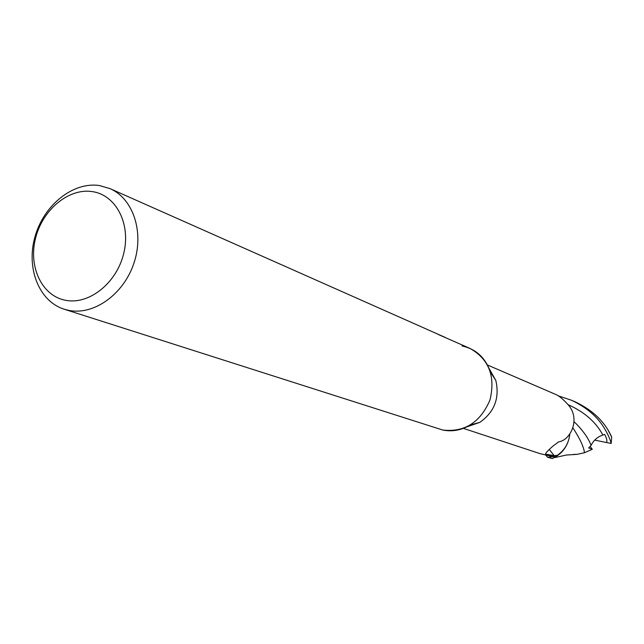 <?xml version="1.0" encoding="UTF-8"?>
<svg xmlns="http://www.w3.org/2000/svg" width="644" height="644" viewBox="0 0 644 644"><rect width="100%" height="100%" fill="white"/><g stroke="black" fill="none" stroke-linecap="round" stroke-linejoin="round"><path stroke-width="0.97" d="M489.207 368.658L495.832 380.499C499.792 397.976 494.487 411.918 479.909 422.335L467.093 426.779M463.39 428.373L540.107 453.666L550.258 456.016L557.253 455.356L554.13 455.606L545.701 454.157C545.074 453.601 547.432 450.969 552.785 446.26L558.694 441.824C569.988 440.609 580.92 419.494 568.491 405.157C563.951 400.037 560.063 396.624 556.827 394.925L487.5 365.011M461.99 345.957C475.98 349 485.471 357.742 490.462 372.192L495.832 380.499M479.909 422.335L470.378 424.976C461.466 430.224 452.265 431.907 442.758 430.039L64.126 309.201C38.809 301.223 25.881 267.775 35.09 236.396C43.977 204.929 73.183 181.511 99.498 185.561L110.011 188.62C133.332 198.69 144.441 232.508 133.831 263.444C123.487 294.469 93.774 315.528 68.731 310.376L64.126 309.201M92.301 191.606C116.001 194.891 131.126 223.903 123.704 253.503C116.645 283.167 88.953 305.095 65.495 300.281C41.916 295.894 28.247 266.858 35.525 238.352C42.464 209.791 68.707 187.879 92.301 191.606M438.854 334.751L469.967 348.412C488.989 359.183 495.655 376.394 489.955 400.045C480.327 422.448 464.598 432.446 442.758 430.039M445.229 337.432L110.011 188.62M569.803 434.096C568.797 443.185 564.611 450.277 557.253 455.356M554.13 455.606L549.396 449.633M547.633 457.248L552.286 458.609L555.973 456.556L547.633 457.248L545.589 455.002M558.799 396.012L571.47 400.238C585.299 406.783 595.7 415.227 602.663 425.563C607.099 432.43 609.932 438.395 611.18 443.458L606.431 442.517C607.389 440.947 606.785 438.234 604.611 434.394L602.873 435.022C597.527 436.841 593.599 440.295 591.079 445.39L588.664 447.926L592.287 449.287L584.47 452.74L577.016 454.358L573.49 454.374M608.065 430.176L611.687 437.099L611.18 443.458M611.687 437.099L610.593 434.764C603.814 420.765 591.973 409.769 575.06 401.792L571.47 400.238M573.023 428.043C580.003 438.797 583.826 447.033 584.47 452.74M555.973 456.556C561.423 453.279 565.368 448.586 567.791 442.468M591.079 445.39C588.688 438.902 583.947 431.907 576.847 424.412L574.126 421.844M550.209 456.008L550.145 456.95M606.431 442.517L594.662 440.102M590.178 446.429L592.287 449.287M602.873 435.022C595.829 421.925 584.18 411.782 567.936 404.609M577.016 454.358L566.495 455.018L554.87 457.562M574.126 421.828L576.847 424.412M611.188 435.827L610.584 434.764"/></g></svg>
